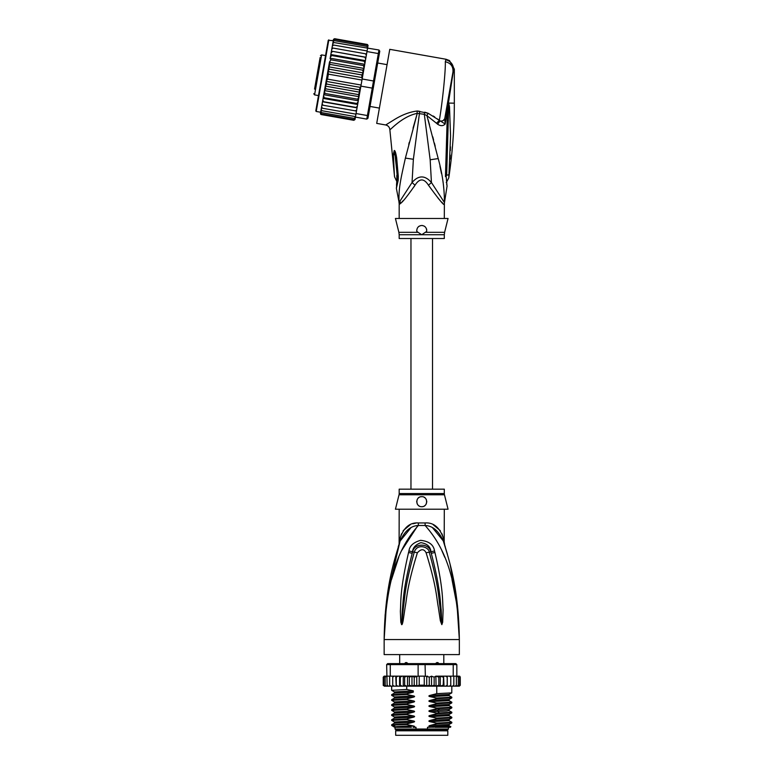 <?xml version="1.0" encoding="UTF-8"?>
<svg xmlns="http://www.w3.org/2000/svg" width="774" height="774" viewBox="0 0 774 774"><rect width="100%" height="100%" fill="white"/><g stroke="black" fill="none" stroke-linecap="round" stroke-linejoin="round"><path stroke-width="1.16" d="M447.807 735.3L395.678 735.3L395.678 730.791L447.807 730.791L447.807 735.3M397.807 729.785L397.807 730.791M445.679 729.785L445.679 730.791M443.802 663.618L443.802 654.591M399.684 663.618L399.684 654.591M404.163 663.976L405.586 662.612L406.727 662.612L408.42 663.976M435.065 663.976L436.759 662.612L437.9 662.612L439.322 663.976M405.586 662.612L406.727 662.612M436.759 662.612L437.9 662.612M386.323 606.381L384.146 639.556C386.226 570.844 402.683 543.425 418.328 525.498A10.023 1.5 90 0 0 418.376 522.953L418.076 522.963M444.305 493.56A5.012 5.012 90 0 0 444.45 494.779L399.036 494.779A5.012 5.012 -90 0 0 399.181 493.56L399.181 489.168L444.305 489.168L444.305 493.56L399.181 493.56M444.305 509.215L444.189 541.974M385.142 614.653L384.146 639.556C384.823 587.776 394.227 560.521 400.216 540.92C404.744 530.964 410.781 525.827 418.328 525.498L425.158 525.498C432.705 525.827 438.742 530.964 443.27 540.92C449.259 560.511 458.663 587.805 459.34 639.556C457.27 570.854 440.793 543.396 425.158 525.498A10.023 1.5 90 0 1 425.11 522.953C433.45 522.353 439.487 527.278 443.231 537.736C444.682 544.132 444.682 544.132 443.231 537.736L441.973 533.779M457.453 605.384L459.34 639.556L384.146 639.556L384.146 654.591L459.34 654.591L459.34 639.556L457.095 605.839L451.987 579.571M417.873 525.565L401.706 550.42M398.745 557.27L391.509 579.533M444.721 557.222L441.78 550.43M434.94 552.539C443.463 588.985 442.409 600.798 443.096 609.728L442.67 622.238L441.819 624.628L440.358 620.787L438.316 607.203C436.555 597.905 436.555 586.44 426.106 552.8C424.007 548.718 421.095 548.718 417.38 552.8C406.631 587.563 406.921 598.312 405.141 607.319L403.128 620.758C402.548 623.67 402.054 624.957 401.667 624.628L400.816 622.228L400.371 611.208C401.077 602.443 399.558 591.452 408.546 552.539L408.943 551.011C409.572 545.902 413.451 542.342 420.601 540.339C428.97 541.21 433.624 544.761 434.543 551.011L434.94 552.539A5.012 0.513 167.3 0 0 431.273 553.323C440.609 589.159 440.038 600.905 441.18 609.719L441.78 624.405L440.019 607.01C438.606 597.673 438.723 586.208 429.241 552.239C429.251 547.131 417.08 542.864 414.245 552.239C404.502 587.331 404.889 598.079 403.457 607.126L401.706 624.405L402.199 611.179C403.38 602.549 402.345 591.578 412.213 553.323L412.571 551.794C412.794 547.711 415.561 544.664 420.882 542.661C427.18 543.667 430.518 546.705 430.915 551.794L431.273 553.323L430.828 551.833C428.98 542.797 414.1 543.096 412.658 551.833L412.213 553.323A5.012 0.513 12.7 0 0 408.546 552.539M434.543 551.011A5.012 0.532 167.1 0 0 430.915 551.794L429.241 552.239A5.012 0.745 -15.8 0 0 426.106 552.8M442.67 622.238A5.012 0.658 -172.7 0 0 441.838 622.073L441.799 624.366A5.012 2.341 -128.3 0 1 441.925 624.579M441.819 624.628A5.012 2.67 -102.6 0 0 441.78 624.405L441.296 620.584L440.358 620.787M417.38 552.8A5.012 0.745 -164.2 0 0 414.245 552.239L412.571 551.794A5.012 0.532 12.9 0 0 408.943 551.011M403.128 620.758L402.19 620.564L401.706 624.405A5.012 2.67 -77.2 0 0 401.667 624.628M401.561 624.579A5.012 2.341 -51.7 0 1 401.687 624.366L401.648 622.054A5.012 0.658 -7.2 0 0 400.816 622.228M444.305 542.477L444.769 545.515L443.27 540.92C445.302 547.112 445.302 547.112 443.27 540.92A10.023 7.063 161.5 0 1 443.231 537.736M410.704 528.023L400.216 540.91C398.184 547.112 398.184 547.112 400.216 540.92A10.023 7.063 18.5 0 0 400.255 537.736C403.999 527.278 410.036 522.353 418.376 522.953L425.11 522.953M399.21 543.958L399.974 541.636M399.897 541.858L387.271 595.603M399.742 542.322L399.239 543.87M400.245 537.785L399.868 539.41M399.558 540.813L399.374 541.626M399.113 544.277L399.181 509.215M400.255 537.736C398.803 544.132 398.803 544.132 400.255 537.736L401.512 533.779M415.638 523.166L412.871 523.766M410.249 524.743L403.186 530.645M443.25 540.862L432.743 528.003M440.3 530.645L433.285 524.762M456.795 599.84L450.062 564.188M447.411 554.271L445.002 546.241M444.537 544.78L444.276 543.958M444.141 543.551L443.599 541.887M444.45 494.779L448.059 509.215L395.427 509.215L399.036 494.779M421.743 496.685C428.235 496.289 428.157 507.047 421.743 506.709C415.348 507.028 415.232 496.308 421.743 496.685A5.012 5.012 0 0 0 420.514 496.84L420.959 496.744M421.743 506.709L422.904 506.573A5.012 5.012 0 0 1 420.572 506.573M424.316 506.002L425.013 505.499M426 504.348L426.426 503.497A5.012 5.012 0 0 1 425.864 504.561M426.755 501.842L426.726 501.126M426.319 499.646L426.058 499.153M419.324 497.305L418.676 497.73M416.76 502.239A5.012 5.012 0 0 1 416.78 501.02L416.77 501.059M417.621 504.551A5.012 5.012 0 0 1 417.051 503.458L417.07 503.516M418.444 505.48L418.453 505.48A5.012 5.012 0 0 0 419.45 506.157M419.373 497.285A5.012 5.012 0 0 0 418.415 497.953M417.641 498.824A5.012 5.012 0 0 0 417.08 499.859M424.036 506.157A5.012 5.012 0 0 0 425.032 505.48M426.726 502.249A5.012 5.012 0 0 0 426.706 501.03M426.406 499.859A5.012 5.012 0 0 0 425.845 498.824M425.061 497.943A5.012 5.012 0 0 0 424.084 497.266M433.217 727.279L430.092 726.718L449.075 725.673L450.865 726.728L427.49 727.279L427.49 729.031L395.05 729.031L395.05 727.279M415.996 729.031L415.996 727.279L413.093 727.279M448.436 727.279L448.436 729.031L447.682 729.785L395.804 729.785L395.05 729.031M427.49 729.031L448.436 729.031M450.865 726.728L450.313 727.279L434.998 727.279M431.534 686.141L429.27 685.174L426.726 685.987L424.268 685.174L419.218 685.174L416.77 686.045L414.216 685.174L411.981 686.17L409.34 685.174L407.995 686.17L443.589 686.17L443.192 685.174L440.271 686.17L440.271 676.147L438.819 677.153L438.819 685.174L436.081 686.17L435.849 676.147L434.146 677.153L434.146 685.174L431.534 686.141L431.534 676.176L434.146 677.153M394.092 676.147L392.718 677.153L392.873 676.147L395.746 676.147L390.27 676.147L390.27 664.614L418.124 664.614L418.124 676.147L424.268 676.147L424.268 685.174M426.726 685.987L426.726 676.341L424.268 676.147M425.361 676.147L425.052 663.618L455.828 663.618L456.834 664.614L453.216 664.614L452.519 663.618M390.967 663.618L390.27 664.614L386.652 664.614L387.658 663.618L418.434 663.618L418.124 664.614L453.216 664.614L453.216 676.147L447.217 676.147L447.198 685.174L445.65 686.17L444.015 686.17L443.589 676.147L443.192 685.174M418.434 663.618L425.052 663.618M458.421 676.147L459.601 677.153L458.421 676.147L453.216 676.147M457.037 676.147L458.295 677.153L456.834 676.147L456.834 664.614M386.652 664.614L387.126 685.174L387.619 686.17L388.442 686.17L387.126 685.174M390.27 676.147L387.126 676.147M458.295 677.153L458.295 685.174L457.627 686.17L455.044 686.17L455.867 686.17L456.36 685.174L455.044 686.17L447.266 686.17L447.266 676.147L435.849 676.147M456.36 676.147L456.36 685.174M453.506 686.17L453.835 685.174L452.48 686.17L453.506 686.17M453.835 676.147L453.835 685.174M450.613 686.17L450.768 685.174L449.394 686.17L450.613 686.17M450.768 677.153L450.613 676.147L449.394 676.147L450.768 677.153L450.768 685.174M449.394 676.147L447.74 676.147M447.266 686.17L447.198 685.174L447.217 686.17L445.65 686.17M444.015 676.147L445.65 676.147L447.198 677.153M447.169 685.348L447.217 686.17L441.325 686.17M440.271 676.147L443.192 677.153M440.271 686.17L438.819 685.174M436.081 676.147L438.819 677.153M436.081 686.17L434.146 685.174M426.726 676.341L429.27 677.153L431.534 676.176M429.27 677.153L429.27 685.174M419.218 676.147L419.218 685.174M457.84 676.147L459.311 676.147L460.259 677.153L460.259 685.174L459.311 686.17L460.249 685.309M447.198 685.174L447.217 686.17M457.531 676.147L459.185 676.147L460.259 677.153L460.259 685.174L459.185 686.17M459.601 677.153L459.601 685.174L458.788 686.17L456.602 686.17M459.601 685.174L458.421 686.17M458.295 685.174L457.037 686.17M439.748 686.17L436.41 686.17M383.275 685.503L385.646 686.17M386.449 686.17L385.191 685.174L385.858 686.17L390.483 686.17M390.483 686.103L389.651 685.174L391.005 686.17L394.092 686.17L392.873 686.17L392.718 685.174L394.092 686.17L396.269 686.17L396.288 685.174L396.269 686.17L403.834 686.17L404.667 685.174L406.718 686.17L403.264 686.17L403.264 676.147L403.834 676.147L396.23 676.147L403.264 676.147M383.885 685.174L385.065 686.17L383.885 685.174L383.885 677.153L385.065 676.147L386.652 676.147L385.191 677.153L386.449 676.147M397.778 676.147L396.288 677.153L396.269 676.147L396.288 685.174L397.778 686.17L396.269 686.17M400.303 685.174L399.964 686.17L402.074 686.17L400.303 685.174L400.303 677.153L402.074 676.147M435.849 686.17L421.559 686.17M460.259 677.153L459.814 676.292M436.41 676.147L439.748 676.147M441.325 676.147L443.589 676.147M445.65 676.147L447.217 676.147M384.175 676.147L383.227 677.153L384.175 676.147L383.227 677.153L384.175 676.147L385.646 676.147M384.301 676.147L385.955 676.147M383.885 677.153L385.065 676.147M407.492 676.147L415.89 676.147L406.718 676.147L407.492 676.147L407.492 686.17L407.995 686.17L406.718 686.17L406.737 689.479L413.277 690.853L413.277 692.149L406.737 693.862L406.737 694.501L413.393 695.894C414.97 696.261 414.97 696.677 413.393 697.142L406.737 698.874L406.737 699.512L413.393 700.905C414.97 701.273 414.97 701.689 413.393 702.153L406.737 703.885L406.737 704.524L413.393 705.917C414.97 706.285 414.97 706.701 413.393 707.165L406.737 708.897L406.737 709.535L413.393 710.929C414.97 711.296 414.97 711.712 413.393 712.177L406.737 713.909L406.737 714.547L413.393 715.94C414.97 716.308 414.97 716.724 413.393 717.188L406.737 718.92L406.737 719.559L413.393 720.952C414.97 721.32 414.97 721.736 413.393 722.2L406.737 723.932L406.737 724.57L413.393 725.964C414.97 726.331 414.97 726.747 413.393 727.221M404.667 677.153L403.834 676.147L406.718 676.147L404.667 677.153L404.667 685.174M402.074 686.17L403.264 686.17M397.778 686.17L399.568 686.17L399.568 676.147M385.065 686.17L386.884 686.17M384.301 686.17L385.955 686.17M407.995 676.147L409.34 677.153L409.34 685.174M409.34 677.153L411.981 676.157L414.216 677.153L414.216 685.174M411.981 686.17L411.981 676.157M414.216 677.153L418.124 676.147M416.77 686.045L416.77 676.273M399.964 676.147L400.303 677.153M415.89 676.147L417.196 676.321M392.718 677.153L392.718 685.174M396.22 686.17L395.746 676.147M389.651 676.147L389.651 685.174M385.191 677.153L385.191 685.174M383.227 677.153L383.227 685.174L383.227 677.153M396.288 677.153L396.269 676.147M430.092 726.718C428.506 726.341 428.506 725.925 430.092 725.47L436.749 723.738L451.793 722.935L451.822 722.268L436.749 723.1L436.749 723.738M436.749 723.1L430.092 721.707C428.506 721.329 428.506 720.913 430.092 720.459L436.749 718.727L451.793 717.924L451.822 717.256L436.749 718.088L436.749 718.727M436.749 718.088L430.092 716.695C428.506 716.318 428.506 715.892 430.092 715.447L436.749 713.715L451.793 712.912L451.822 712.244L436.749 713.077L436.749 713.715M436.749 713.077L430.092 711.683C428.506 711.296 428.506 710.88 430.092 710.435L436.749 708.703L451.793 707.9L451.822 707.223L436.749 708.065L436.749 708.703M436.749 708.065L430.092 706.672C428.506 706.285 428.506 705.869 430.092 705.424L436.749 703.692L451.784 702.889L451.822 702.212L436.749 703.053L436.749 703.692M436.749 703.053L430.092 701.66C428.506 701.273 428.506 700.857 430.092 700.412L436.749 698.68L451.784 697.877L451.822 697.2L436.749 698.042L436.749 698.68M436.749 698.042L430.092 696.648C428.506 696.261 428.506 695.845 430.092 695.391L436.749 693.659L451.784 692.865L451.822 686.17M436.749 686.17L436.749 693.659M430.092 721.707L449.075 720.662L451.822 722.268M430.092 716.695L449.075 715.65L451.822 717.256M430.092 706.672L449.075 705.627L451.822 707.223M430.092 696.648L449.075 695.594L451.822 697.2M430.092 701.66L449.075 700.615L451.822 702.212M406.737 723.932L391.692 724.735L391.702 725.451L394.653 727.279M391.692 724.735L394.411 723.168L413.393 722.2M406.737 713.909L391.663 714.75L391.663 715.379L406.737 714.547M391.692 714.712L394.411 713.144L413.393 712.177M449.075 720.662L449.094 719.481M449.075 725.673L449.075 724.503L430.092 725.47M406.737 718.92L391.663 719.762L391.663 720.401L406.737 719.559M391.702 719.723L394.411 718.156L413.393 717.188M449.075 715.65L449.075 714.479L430.092 715.447M430.092 711.683L446.443 711.035L449.075 710.638L449.094 709.458M394.769 725.78C388.432 725.373 392.418 724.977 406.737 724.57M413.393 715.94L394.411 716.985L391.663 715.379M413.393 720.952L394.411 721.997L391.663 720.401M391.712 710.416L406.737 709.535M406.737 708.897L391.702 709.7L391.663 710.368M394.401 708.142L394.411 706.962L391.663 705.356L406.737 704.524M406.737 703.885L391.702 704.688L391.663 705.356M391.702 704.688L394.411 703.121L394.411 701.95L391.663 700.344L406.737 699.512M406.737 698.874L391.702 699.667L391.663 700.344M406.737 693.862L391.663 694.694L391.663 695.333L406.737 694.501M413.393 695.894L394.411 696.939L391.663 695.333M413.277 690.882L394.411 691.927L391.663 690.321L406.737 689.479M411.381 727.279L396.375 727.279C391.567 726.844 397.246 726.409 413.393 725.964M430.092 720.459L449.075 719.491L451.784 717.924M391.702 710.406L394.411 711.974L413.393 710.929M430.092 710.435L449.075 709.468L451.784 707.9M394.411 706.962L413.393 705.917M394.411 701.95L413.393 700.905M430.092 705.424L449.094 704.446M430.092 700.412L449.094 699.435M430.092 695.391L449.094 694.423M451.784 702.889L449.075 704.456L449.065 705.617M449.075 700.615L449.075 699.444L451.784 697.877M449.075 695.594L449.075 694.433L451.784 692.865M391.702 709.7L394.411 708.133L413.393 707.165M394.411 703.121L413.393 702.153M394.411 696.939L394.411 698.109L413.393 697.142M394.392 693.098L413.277 692.13M426.029 676.418L427.596 676.147M320.117 57.537L314.554 89.087M325.554 55.593L321.607 54.896L320.446 55.709M321.607 54.896L314.554 94.883L318.501 95.579M379.405 108.099L370.03 106.444M387.068 64.658L377.693 63.004M316.431 78.455L318.849 64.774M315.637 82.982L315.337 84.656M318.366 67.502L318.549 66.448M333.275 40.664L328.253 40.287L315.802 110.885L327.247 45.966M364.738 64.3L364.922 63.265L364.651 64.823L364.738 64.3L330.179 58.205L330.914 59.821L363.499 65.567L364.07 68.112L362.542 76.781L364.012 68.431L329.453 62.336L323.561 95.744L324.229 97.747L356.814 103.493L358.12 101.839L357.733 104.064L356.814 103.493M329.414 62.559L330.111 64.416L328.698 66.816L329.26 69.215L328.021 71.585L328.389 74.149L327.518 79.122L326.289 81.396L326.647 84.047L325.293 86.108L325.796 88.846L324.519 90.355M356.495 111.05L357.056 107.857L322.506 101.762L321.936 104.954L322.913 105.216L322.178 103.61L322.913 105.216L356.495 111.05L356.059 113.546L367.408 115.549L366.779 119.109L367.94 118.296L373.291 87.984L372.246 88.12L372.875 84.55L373.503 80.989L374.442 81.473L379.212 54.412L378.341 53.561L378.97 50L379.782 51.161L379.212 54.412M362.542 76.781L362.155 78.987L373.503 80.989L378.341 53.561L366.982 51.558L365.986 57.247L366.547 54.054L365.57 53.793L366.315 55.399L365.57 53.793L332.994 48.056L331.756 49.304L331.427 51.152L365.957 57.382L365.318 61.04L365.986 57.247L331.427 51.152L333.091 41.738L334.3 40.635L366.886 46.382L367.64 47.833L366.886 46.382M362.155 78.987L359.068 96.45L358.381 94.592L359.794 92.193L325.293 86.108M373.291 87.984L374.442 81.473M360.897 86.117L372.246 88.12L367.408 115.549L368.521 115.036M356.059 113.546L355.43 117.106L366.779 119.109M333.962 42.541L332.743 43.712L332.897 42.812L333.962 42.541L378.97 50M367.534 48.462L366.982 51.558M355.498 110.953L356.737 109.705M355.401 117.271L354.192 118.374L355.43 117.106L355.082 119.051L353.96 119.66L355.16 118.654L354.995 119.554L353.844 120.309L355.024 119.419L355.266 118.035M320.707 111.94L320.465 113.323L321.268 114.562L353.844 120.309L355.024 119.419M367.776 47.069L368.056 45.376M368.047 45.55L367.466 44.515M368.027 45.685L367.224 44.447L334.639 38.7L333.488 39.455L333.226 40.974M367.892 46.45L367.108 45.095L367.892 46.45L367.64 47.833M358.401 100.281L357.569 99.188L358.972 96.992L358.12 101.839M357.085 107.721L356.117 107.441L357.375 106.086L357.056 107.857M365.676 59.008L364.951 57.315M364.922 63.265L365.318 61.04L364.254 61.262L364.922 63.265M364.012 68.431L364.651 64.823L363.499 65.567M362 78.28L361.845 74.962L363.19 72.901L362.687 70.153L363.974 68.654M328.389 74.149L361.961 80.061M327.518 79.122L361.081 85.034M326.647 84.047L359.223 89.794L360.471 87.423L326.289 81.396M360.471 87.423L360.51 86.727M359.794 92.193L359.223 89.794M363.19 72.901L328.698 66.816M330.111 64.416L362.687 70.153M329.26 69.215L361.845 74.962M362.203 77.613L328.021 71.585M325.796 88.846L358.381 94.592M357.375 106.086L357.733 104.064M358.972 96.992L359.068 96.45M354.192 118.374L321.607 112.627L320.842 111.175L321.955 104.848L321.442 107.799L322.381 108.234L321.636 106.667M322.381 108.234L355.953 114.155M321.5 107.451L321.191 109.202L321.945 110.721L355.508 116.642M321.191 109.202L321.036 110.102L321.945 110.721M320.842 111.175L321.607 112.627M320.871 111.03L320.6 112.559L321.374 113.913L353.96 119.66M320.6 112.559L321.374 113.913M321.026 114.494L320.484 113.942M333.536 39.29L334.639 38.7L333.488 39.455M333.333 40.354L334.523 39.348L333.333 40.354L333.062 41.883M334.523 39.348L367.108 45.095M333.091 41.738L334.3 40.635M332.743 43.712L332.433 45.463M332.288 46.246L332.491 45.115L333.526 45.027L332.288 46.246L331.969 48.065M333.526 45.027L367.099 50.949M331.756 49.304L331.988 47.959L332.994 48.056M357.569 99.188L324.983 93.441L324.422 90.897M359.03 96.673L324.47 90.577M324.983 93.441L323.842 94.186M358.304 100.794L323.745 94.709M323.561 95.744L322.816 100.001L323.532 101.694L356.117 107.441M324.229 97.747L323.174 97.969M357.656 104.48L323.097 98.385M322.816 100.001L321.955 104.848M323.532 101.694L322.526 101.626M331.427 51.152L331.117 52.922L332.375 51.568M365.386 60.624L330.837 54.528L331.117 52.922L330.092 58.727M330.837 54.528L331.678 55.515L364.254 61.262M330.759 54.944L330.363 57.17L331.678 55.515M330.179 58.205L330.363 57.17M330.914 59.821L329.511 62.017M322.032 75.591L316.721 105.699M399.181 234.745L398.881 232.316L418.057 232.316L416.809 231.378C416.673 227.875 418.318 225.911 421.743 225.486C425.12 225.834 426.764 227.798 426.677 231.378L421.743 234.745L399.181 234.745L399.181 238.518L444.305 238.518L444.305 234.745L421.743 234.745L417.989 232.268M397.285 175.756L394.576 150.611C395.214 151.017 395.911 153.446 396.665 157.896L395.572 158.157L397.294 175.601M397.285 175.679L396.801 175.408C396.849 182.78 396.868 182.77 396.849 175.388M394.372 174.469L394.372 174.469C394.614 177.604 394.614 177.604 394.353 174.479C394.614 177.604 394.614 177.604 394.353 174.479L393.356 154.123L394.788 155.003L394.576 150.611M422.923 225.631A5.012 5.012 0 0 0 421.743 225.486L420.563 225.631M424.084 226.066A5.012 5.012 0 0 1 425.081 226.763M426.464 228.823A5.012 5.012 0 0 1 426.735 230.081M416.731 230.662A5.012 5.012 0 0 1 416.741 230.149M418.366 226.801A5.012 5.012 0 0 1 419.382 226.076M444.305 234.745L444.605 232.316L425.429 232.316L426.551 231.484M419.237 233.08L421.743 234.745M448.581 103.435L448.678 107.083L448.727 103.174L449.501 106.822L448.678 107.083L446.646 175.301C446.772 183.041 446.772 183.041 446.646 175.301L448.959 174.682L448.91 175.234M448.959 174.682C448.697 178.92 448.697 178.91 448.959 174.682L450.555 135.982L449.501 106.822M450.439 146.808L450.352 150.591M450.216 155.071L450.052 159.154M448.572 103.048L448.398 104.887L448.465 103.068L454.328 103.174C454.328 128.223 452.471 153.136 448.775 177.914L446.269 182.645M396.491 185.267L397.197 175.979A7.517 1.287 176.1 0 0 398.291 176.559L398.291 176.482A7.517 1.287 176.1 0 1 397.188 175.901L397.197 175.979A7.517 1.287 176.1 0 1 397.197 175.94M398.291 176.482L396.665 157.896M393.356 154.123L394.266 150.475M445.234 115.79L444.731 118.683C444.247 120.347 442.651 121.16 439.922 121.102L437.581 124.188C440.59 126.181 443.125 126.133 445.185 124.024L453.632 69.244L454.328 69.128L449.481 60.546L446.047 59.259L445.311 61.727C445.756 69.854 442.515 102.255 439.342 120.338L428.128 113.265L416.983 111.03C409.398 111.988 401.58 115.026 393.531 120.134L385.713 124.972C388.161 125.582 389.545 127.139 389.854 129.645L394.547 176.811L397.207 182.316M398.291 176.559L398.194 180.323L397.391 178.368M398.194 180.323L396.375 188.363L397.052 181.532M444.605 232.316L448.059 218.471L395.427 218.471L398.881 232.316M400.264 203.659L399.287 204.433A10.023 9.975 90 0 0 399.094 202.459L396.375 188.363M399.984 200.921L400.497 203.436C402.586 202.149 407.424 196.074 415.028 185.199L412.039 182.538L399.094 202.459C398.31 188.353 401.242 176.965 405.392 158.09L417.254 113.352L424.326 114.329L430.16 159.783L431.447 182.538C424.965 175.079 418.492 175.079 412.039 182.538L413.374 159.28L419.731 111.214M416.983 111.03L417.254 113.352L413.026 128.242M389.854 129.645C390.193 130.409 401.87 116.487 417.254 113.352M452.945 72.059L453.632 69.244C453.177 64.223 450.545 61.059 445.727 59.743M445.311 61.727C450.768 63.062 453.322 66.458 452.974 71.895L444.731 118.683L445.185 124.024L439.342 120.338L436.497 123.26L426.9 115.597L428.128 113.265L424.752 112.172L424.326 114.329L426.9 115.597L438.21 158.573C442.418 173.773 444.479 188.401 444.392 202.459L431.447 182.538L428.457 185.199C423.978 178.194 419.508 178.194 415.028 185.199L413.993 186.844M453.612 68.847L453.341 67.028M449.481 60.546L446.047 59.259L389.767 49.333L376.706 123.385L385.713 124.972M417.505 111.021L418.328 111.04M409.301 142.271L408.749 144.438M401.987 201.908L403.109 200.727M448.078 104.761L447.275 148.24L446.298 148.618L447.478 109.444L448.252 109.569M446.985 185.508L446.134 176.211L447.275 148.24M446.105 176.104L445.447 176.607C447.217 191.381 447.217 191.381 445.447 176.607L446.105 176.104C447.033 188.614 447.033 188.614 446.105 176.104L445.447 176.607L446.298 148.618M448.494 103.387L447.614 102.303L446.134 110.721M444.721 118.703L443.25 120.512M444.305 218.471L444.392 202.459A10.023 9.975 -90 0 0 444.199 204.433C443.937 205.603 438.694 199.199 428.457 185.199M433.208 116.003L434.756 117.009M437.571 118.993L439.332 120.328M444.305 204.433L443.628 204.046M442.573 203.02L441.596 202.014M439.98 200.292L438.171 198.308M437.581 124.188L436.497 123.26M441.499 173.618L439.971 166.294M428.012 119.448L429.493 124.711M432.763 136.834L433.585 139.978M434.378 143.035L435.201 146.238M439.419 712.989L437.832 711.432L437.832 710.184L439.419 708.616M328.834 39.88L316.208 111.466L315.802 110.885M399.287 204.433L398.987 202.459M445.93 175.65L446.646 175.301M413.374 159.28L405.392 158.09M430.16 159.783L438.21 158.573M400.216 540.92L398.213 546.783M443.27 540.92L445.273 546.783M391.663 690.321L391.663 686.17M451.793 722.935L449.075 724.503M451.793 712.912L449.075 714.479M394.411 721.997L394.411 723.168M394.411 716.985L394.411 718.156M394.411 711.974L394.411 713.144M394.411 691.927L394.411 693.088L391.702 694.655M391.702 699.677L394.411 698.109M451.784 712.206L449.075 710.638M410.965 238.518L410.965 489.168M432.521 238.518L432.521 489.168M314.554 94.883L313.741 93.722M320.659 112.249L316.208 111.466M396.027 161.872L397.188 175.901M454.328 69.128L454.328 103.174M399.181 204.433L399.181 218.471M447.295 148.289L447.546 138.082M446.704 184.28L446.84 184.918M447.091 185.944L444.499 202.459"/></g></svg>
